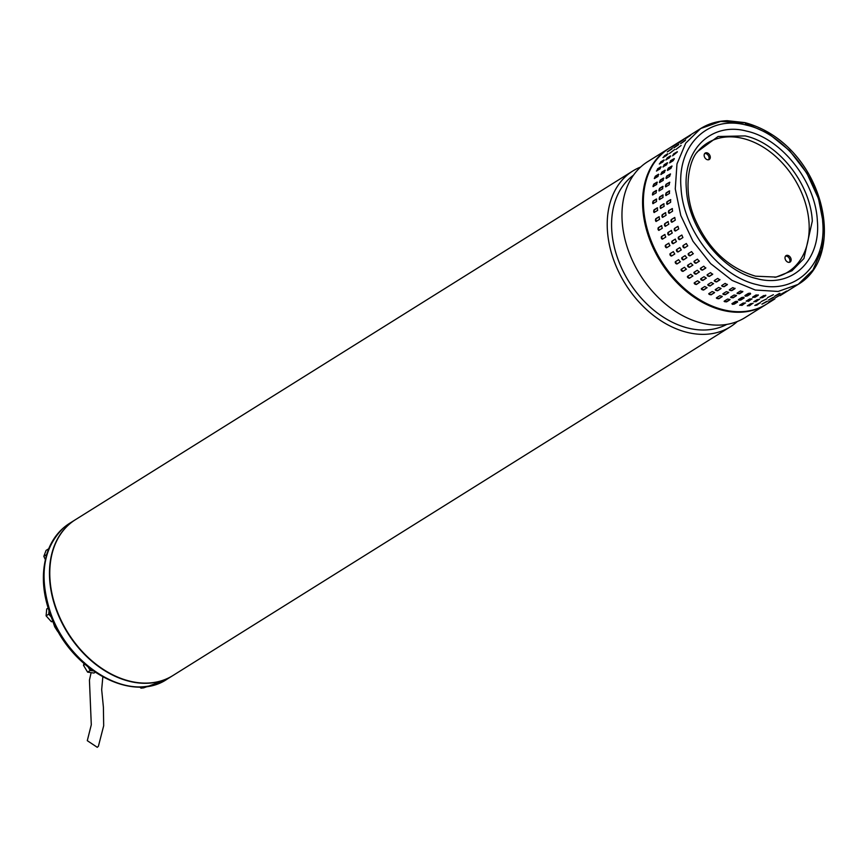 <?xml version="1.0" encoding="UTF-8"?>
<svg xmlns="http://www.w3.org/2000/svg" width="868" height="868" viewBox="0 0 868 868"><rect width="100%" height="100%" fill="white"/><g stroke="black" fill="none" stroke-linecap="round" stroke-linejoin="round"><path stroke-width="1.3" d="M102.825 676.975L101.675 689.637L103.4 707.225L103.683 725.778L98.399 746.274L97.259 747.305L87.288 740.675L91.292 724.802L89.437 680.154L91.064 672.895M632.88 170.942L75.451 519.672A91.91 66.326 58 0 0 51.429 590.88A91.91 66.326 58 0 0 172.938 675.521L730.379 326.78A91.91 66.326 -122 0 1 697.254 334.093A91.91 66.326 -122 0 1 608.869 242.15A91.91 66.326 -122 0 1 632.88 170.942A91.91 66.326 -122 0 1 640.671 167.003M633.456 175.206A88.113 63.581 58 0 0 613.166 241.619A88.113 63.581 58 0 0 697.905 329.764A88.113 63.581 58 0 0 726.798 324.404M737.333 321.496A91.91 66.326 -122 0 1 730.379 326.78M668.241 148.819L647.626 161.719A91.91 66.326 58 0 0 623.615 232.928A91.91 66.326 58 0 0 711.999 324.871A91.91 66.326 58 0 0 745.124 317.558L765.739 304.668A91.91 66.326 -122 0 1 644.23 220.027A91.91 66.326 -122 0 1 668.241 148.819A91.91 66.326 -122 0 1 668.642 148.569M745.829 123.44L768.636 133.618L789.62 150.707L806.795 173.101L818.502 198.663L823.656 224.964L821.757 249.496L812.99 269.948L798.18 284.368L778.173 291.453L755.29 290.031L732.136 280.44L710.675 263.633L692.99 241.271L680.783 215.514L675.271 188.877L676.975 163.954L685.731 143.155L700.682 128.529L720.7 121.433L744.82 122.594L746.285 125.1C784.108 133.195 820.694 179.654 822.712 222.056C826.672 264.946 795.381 295.001 757.449 284.737C719.68 276.686 683.04 230.204 681.022 187.792C677.073 144.923 708.299 114.858 746.285 125.1M745.156 135.918L718.064 136.504L697.612 151.52C689.225 160.276 682.411 189.994 694.834 218.693C708.136 248.888 728.382 268.06 755.572 276.198L776.155 277.076L791.974 270.783L803.92 258.534L812.307 221.101C810.549 183.832 778.346 142.992 745.156 135.918M666.255 195.441L666.082 192.935L669.326 190.895L669.499 193.412L665.843 195.528M669.825 182.313A1.378 0.705 -70.3 0 0 669.564 182.41L669.185 184.743L665.93 186.772L665.995 184.331L669.673 182.215M670.541 174.056A1.378 0.64 -64.7 0 0 670.291 174.153L669.673 176.345L666.429 178.374L666.722 176.03L670.411 173.925M672.06 166.179A1.378 0.553 -59.3 0 0 671.81 166.287L670.975 168.316L667.731 170.345L668.251 168.121L671.94 166.016M674.338 158.801L673.069 160.754L669.825 162.783L670.573 160.699L674.252 158.584M677.333 151.998L672.7 155.752L673.666 153.842L677.322 151.716M675.912 149.459L681.12 145.477M685.394 140.28L680.631 143.621L685.601 139.943M690.451 135.441L685.59 138.652L690.722 135.169M696.103 131.415L691.232 134.442M737.29 292.972L740.545 290.943L742.78 291.746L739.536 293.775L737.03 293.341M729.543 289.63L732.787 287.601L735.001 288.643L731.757 290.671L729.283 289.988M721.905 285.431L725.149 283.402L727.319 284.693L724.075 286.722L721.644 285.756M714.472 280.429L717.717 278.4L719.822 279.908L716.577 281.937L714.223 280.722M707.311 274.679L710.556 272.65L712.585 274.375L709.34 276.404L707.095 274.917M700.53 268.245L703.774 266.216L705.684 268.125L702.44 270.154L700.335 268.418M694.172 261.192L697.416 259.163L699.196 261.246L695.952 263.275L694.031 261.311M688.324 253.608L691.568 251.579L693.196 253.803L689.951 255.832L688.259 253.662M684.505 247.912L683.051 245.568L686.295 243.528L687.749 245.883L684.494 247.922M681.825 235.044L682.91 237.572L679.666 239.601L678.396 237.159L681.738 235.076M677.995 226.342A1.378 0.933 -105.1 0 0 677.962 226.364L678.743 228.957L675.499 230.986L674.425 228.479L677.843 226.364M674.827 217.488A1.378 0.911 -97.3 0 0 674.729 217.542L675.282 220.147L672.038 222.175L671.181 219.615L674.675 217.488M672.407 208.57A1.378 0.868 -89.9 0 0 672.244 208.645L672.57 211.217L669.326 213.246L668.685 210.674L672.255 208.548M670.758 199.673A1.378 0.825 -82.9 0 0 670.552 199.748L670.639 202.266L667.394 204.295L666.982 201.745L670.606 199.618M659.767 199.499L659.593 196.993L662.837 194.964L663.011 197.47L659.355 199.586M659.441 190.83L659.506 188.389L662.751 186.36L662.685 188.801L659.007 190.906M659.94 182.432L660.233 180.088L663.477 178.059L663.185 180.403L659.485 182.508M661.242 174.414L661.763 172.189L665.007 170.161L664.487 172.385L660.798 174.49M663.336 166.84L664.085 164.768L667.329 162.739L666.581 164.811L662.902 166.927M666.212 159.81L667.177 157.911L670.421 155.882L669.456 157.781L665.789 159.907M674.631 149.535L669.423 153.517M674.132 147.679L678.743 144.142L673.763 147.82M679.101 142.71L683.886 139.401L678.754 142.884M689.615 135.473L684.744 138.5M730.606 297.225A1.378 0.64 -178.6 0 0 731.691 297.702A1.378 0.64 -178.6 0 0 733.048 297.474L736.292 295.804L733.048 297.832L730.802 297.03L734.046 295.001L736.552 295.445M722.849 293.872A1.378 0.716 -172.9 0 0 723.89 294.545A1.378 0.716 -172.9 0 0 725.312 294.393L728.512 292.711L725.268 294.74L723.055 293.688L726.299 291.659L728.773 292.353M715.221 289.662A1.378 0.781 -166.8 0 0 716.208 290.509A1.378 0.781 -166.8 0 0 717.662 290.454L720.831 288.751L717.586 290.78L715.416 289.489L718.661 287.46L721.091 288.426M707.811 284.639A1.378 0.835 -160.2 0 0 708.7 285.659A1.378 0.835 -160.2 0 0 710.198 285.702L713.442 283.673L710.089 286.006L707.973 284.487L711.217 282.458L713.572 283.684M700.693 278.845A1.378 0.879 -153.2 0 0 702.982 280.18L706.237 278.151L702.852 280.462L700.823 278.736L704.067 276.708L706.313 278.194M693.955 272.368A1.378 0.911 -145.7 0 0 696.114 273.962L699.358 271.934L695.941 274.212L694.042 272.302L697.286 270.274L699.38 272.01M687.662 265.272A1.378 0.933 -137.9 0 0 689.659 267.116L692.903 265.087L689.463 267.333L687.684 265.25L690.928 263.221L692.838 265.196M686.838 257.753L683.463 259.89L681.836 257.666L685.08 255.637L686.772 257.818M681.261 249.941L678.006 251.98L676.563 249.626L679.807 247.586L681.261 249.941M673.177 243.658L671.908 241.217L675.152 239.188L676.422 241.629L673.091 243.713M669.011 235.054L667.937 232.537L671.181 230.508L672.255 233.025L668.827 235.13M665.55 226.233L664.693 223.673L667.937 221.644L668.794 224.204L665.289 226.32M662.837 217.304L662.197 214.732L665.441 212.703L666.082 215.275L662.512 217.401M660.906 208.363L660.494 205.803L663.738 203.774L664.15 206.334L660.526 208.45M653.279 203.568L653.105 201.05L656.349 199.022L656.523 201.539L652.866 203.654M652.953 194.888L653.018 192.446L656.262 190.417L656.197 192.859L652.519 194.964M653.452 186.49L653.745 184.146L656.989 182.117L656.696 184.461L652.996 186.566M654.754 178.472L655.275 176.247L658.519 174.218L657.998 176.443L654.309 178.548M656.848 170.898L657.597 168.826L660.841 166.797L660.092 168.869L656.414 170.985M659.723 163.878L660.689 161.969L663.933 159.94L662.968 161.849L659.3 163.965M663.336 157.466L664.508 155.752L667.752 153.723L666.581 155.437L662.935 157.575M667.644 151.748L672.255 148.211L667.275 151.878M672.613 146.768L677.398 143.459L672.266 146.942M683.127 139.531L678.255 142.558M724.107 301.283A1.378 0.64 -178.6 0 0 725.203 301.771A1.378 0.64 -178.6 0 0 726.559 301.532L729.804 299.861L726.549 301.89L724.313 301.098L727.558 299.069L730.064 299.503M716.36 297.93A1.378 0.716 -172.9 0 0 717.402 298.603A1.378 0.716 -172.9 0 0 718.823 298.451L722.024 296.769L718.78 298.798L716.556 297.746L719.811 295.717L722.284 296.411M708.733 293.72A1.378 0.781 -166.8 0 0 709.72 294.567A1.378 0.781 -166.8 0 0 711.174 294.512L714.342 292.809L711.098 294.838L708.928 293.547L712.172 291.518L714.603 292.483M701.322 288.697A1.378 0.835 -160.2 0 0 702.212 289.717A1.378 0.835 -160.2 0 0 703.709 289.76L706.953 287.731L703.601 290.064L701.485 288.545L704.729 286.516L707.084 287.742M694.205 282.903A1.378 0.879 -153.2 0 0 696.494 284.237L699.738 282.209L696.353 284.52L694.335 282.794L697.579 280.765L699.825 282.252M687.456 276.425A1.378 0.911 -145.7 0 0 689.626 278.02L692.87 275.991L689.452 278.281L687.543 276.36L690.787 274.331L692.892 276.067M681.174 269.33A1.378 0.933 -137.9 0 0 683.17 271.174L686.414 269.145L682.975 271.391L681.196 269.308L684.44 267.279L686.349 269.254M680.349 261.81L676.975 263.959L675.347 261.724L678.592 259.695L680.284 261.876M674.772 254.009L671.517 256.038L670.074 253.684L673.318 251.655L674.772 254.009M666.689 247.727L665.42 245.275L668.664 243.246L669.933 245.698L666.602 247.771M664.866 234.49L664.986 234.49A1.378 0.933 -105.1 0 0 664.986 234.49L661.741 236.519A1.378 0.933 -105.1 0 0 662.479 239.134L661.449 236.595L664.693 234.566L665.767 237.083L662.338 239.188M659.062 230.291L658.204 227.731L661.449 225.702L662.306 228.262L658.801 230.378M656.349 221.362L655.709 218.79L658.953 216.761L659.593 219.333L656.024 221.459M654.418 212.421L654.005 209.861L657.25 207.832L657.662 210.392L654.038 212.508M732.408 304.342L732.104 303.561L735.348 301.532L737.279 301.304L737.583 302.064L734.339 304.093L732.408 304.342L732.104 303.561M738.896 300.285L738.592 299.493L741.836 297.464L743.767 297.236L744.071 298.006L740.827 300.035L738.896 300.285L738.592 299.493M745.384 296.227L745.08 295.435L748.325 293.406L750.256 293.178L750.56 293.948L747.315 295.977L745.384 296.227L745.08 295.435M775.298 277.217L776.046 277.098M774.766 277.293A76.015 54.858 58 0 0 809.009 222.403A76.015 54.858 58 0 0 763.471 147.289A76.015 54.858 58 0 0 696.798 152.67M707.463 159.734A3.797 2.745 58 0 0 709.243 159.506A3.797 2.745 58 0 0 710.057 155.904A3.797 2.745 58 0 0 706.986 152.822A3.797 2.745 58 0 0 705.207 153.061A3.797 2.745 58 0 0 704.382 156.652A3.797 2.745 58 0 0 707.463 159.734M708.559 159.766A3.797 2.745 58 0 0 708.668 156.207A3.797 2.745 58 0 0 705.76 153.582A3.797 2.745 58 0 0 704.664 153.549M788.318 262.299A3.797 2.745 58 0 0 790.086 262.06A3.797 2.745 58 0 0 790.911 258.469A3.797 2.745 58 0 0 787.829 255.387A3.797 2.745 58 0 0 786.061 255.626A3.797 2.745 58 0 0 785.236 259.217A3.797 2.745 58 0 0 788.318 262.299M789.413 262.331A3.797 2.745 58 0 0 789.511 258.772A3.797 2.745 58 0 0 786.614 256.147A3.797 2.745 58 0 0 785.518 256.114M739.655 305.254L741.988 305.004L745.232 302.975L742.042 305.384L739.84 305.113L743.084 303.073L745.558 302.997M747.305 305.829L752.74 303.323L749.594 305.731L747.446 305.731L750.69 303.702L753.098 303.377M754.802 305.428L760.01 302.748L756.896 305.145L754.824 305.417L760.411 302.813M767.008 301.359L761.909 304.169L767.41 301.337M773.627 299.059L768.603 301.999L774.006 298.939M677.908 142.775L669.054 148.319A91.91 66.326 58 0 0 643.611 208.287A91.91 66.326 58 0 0 723.652 309.822A91.91 66.326 58 0 0 766.542 304.158L774.853 298.928M786.224 291.843L780.126 295.662M746.144 301.196L748.476 300.946L751.721 298.918L748.531 301.326L746.328 301.044L749.572 299.015L752.046 298.939M753.793 301.771L759.229 299.265L756.082 301.673L753.934 301.673L757.178 299.634L759.598 299.319M761.041 301.663L766.9 298.755M773.496 297.29L768.397 300.1L773.898 297.268M780.115 294.99L775.091 297.941L780.495 294.881M781.341 294.87L786.289 291.8M792.712 287.785L786.614 291.594M752.816 296.986L756.061 294.957L758.263 295.228L755.019 297.257L752.556 297.344M760.422 297.605L763.666 295.576L765.815 295.587L762.571 297.615L760.151 297.952M767.529 297.605L773.388 294.697M774.885 296.042L780.093 293.482L774.592 296.324M781.58 293.872L786.668 291.051L781.276 294.122M787.829 290.813L792.777 287.742M755.29 290.031L732.136 280.44L710.675 263.633L692.99 241.271L680.783 215.514L675.271 188.877L676.975 163.954L685.731 143.155L700.682 128.529C708.592 123.625 717.445 121.01 727.243 120.695L744.82 122.594C822.69 143.524 849.197 254.606 798.18 284.368L793.102 287.536M657.575 207.875L654.331 209.904A1.378 0.825 -82.9 0 0 653.702 211.249A1.378 0.825 -82.9 0 0 654.201 212.508M659.268 216.761L656.024 218.79A1.378 0.868 -89.9 0 0 656.186 221.438M661.752 225.669L658.508 227.698A1.378 0.911 -97.3 0 0 658.953 230.346M668.892 243.159L665.691 245.156A1.378 0.955 -113.2 0 0 666.732 247.695M673.373 251.622L670.324 253.532A1.378 0.955 -121.5 0 0 671.724 255.908M675.402 261.691A1.378 0.955 -129.8 0 0 677.192 263.763L680.382 261.778M762.288 303.919L766.542 301.5M671.984 148.84L668.143 151.433M668.002 154.016L663.347 157.455M664.226 160.189L659.582 163.954M661.156 167.014L657.901 169.043L656.642 170.996M658.834 174.403L655.59 176.432A1.378 0.553 -59.3 0 0 654.743 177.452A1.378 0.553 -59.3 0 0 654.505 178.569M657.315 182.269L654.071 184.298A1.378 0.64 -64.7 0 0 653.257 185.416A1.378 0.64 -64.7 0 0 653.192 186.598M656.588 190.537L653.344 192.566A1.378 0.705 -70.3 0 0 652.584 193.759A1.378 0.705 -70.3 0 0 652.693 194.985M656.675 199.097L653.43 201.126A1.378 0.77 -76.4 0 0 652.725 202.407A1.378 0.77 -76.4 0 0 653.04 203.654M664.063 203.817L660.819 205.846A1.378 0.825 -82.9 0 0 660.19 207.192A1.378 0.825 -82.9 0 0 660.689 208.45M665.756 212.703L662.512 214.732A1.378 0.868 -89.9 0 0 662.675 217.38M668.241 221.6L664.996 223.629A1.378 0.911 -97.3 0 0 665.441 226.288M671.474 230.432L668.23 232.461A1.378 0.933 -105.1 0 0 668.968 235.076M675.38 239.101L672.179 241.098A1.378 0.955 -113.2 0 0 673.221 243.637M679.861 247.564L676.812 249.474A1.378 0.955 -121.5 0 0 678.212 251.85M681.89 257.633A1.378 0.955 -129.8 0 0 683.68 259.706L686.87 257.709M768.777 299.861L773.03 297.442M678.472 144.782L674.631 147.376M670.714 156.131L666.071 159.896M667.644 162.956L664.4 164.985L663.13 166.938M665.322 170.345L662.078 172.374A1.378 0.553 -59.3 0 0 661.232 173.394A1.378 0.553 -59.3 0 0 660.993 174.511M663.803 178.211L660.559 180.24A1.378 0.64 -64.7 0 0 659.745 181.358A1.378 0.64 -64.7 0 0 659.68 182.54M663.076 186.479L659.832 188.508A1.378 0.705 -70.3 0 0 659.072 189.701A1.378 0.705 -70.3 0 0 659.192 190.927M663.163 195.04L659.919 197.069A1.378 0.77 -76.4 0 0 659.213 198.349A1.378 0.77 -76.4 0 0 659.528 199.597M670.552 199.748L667.308 201.788A1.378 0.825 -82.9 0 0 666.678 203.134A1.378 0.825 -82.9 0 0 667.177 204.381M672.244 208.645L669 210.674A1.378 0.868 -89.9 0 0 669.163 213.311M674.729 217.542L671.485 219.571A1.378 0.911 -97.3 0 0 671.93 222.23M677.962 226.364L674.718 228.392A1.378 0.933 -105.1 0 0 675.456 231.007M681.868 235.044L678.668 237.04A1.378 0.955 -113.2 0 0 679.709 239.579M686.349 243.507L683.3 245.416A1.378 0.955 -121.5 0 0 684.7 247.792M688.378 253.575A1.378 0.955 -129.8 0 0 690.179 255.648L693.358 253.651M694.15 261.214A1.378 0.933 -137.9 0 0 696.147 263.058L699.391 261.029M700.443 268.31A1.378 0.911 -145.7 0 0 702.603 269.905L705.847 267.876M707.181 274.787A1.378 0.879 -153.2 0 0 709.481 276.122L712.726 274.093M714.299 280.57A1.378 0.835 -160.2 0 0 715.189 281.601A1.378 0.835 -160.2 0 0 716.686 281.633L719.93 279.604M721.709 285.605A1.378 0.781 -166.8 0 0 722.697 286.451A1.378 0.781 -166.8 0 0 724.151 286.397L727.395 284.368M729.337 289.814A1.378 0.716 -172.9 0 0 730.389 290.487A1.378 0.716 -172.9 0 0 731.8 290.335L735.044 288.306M737.095 293.167A1.378 0.64 -178.6 0 0 738.18 293.644A1.378 0.64 -178.6 0 0 739.536 293.417L742.78 291.388M752.632 297.138L754.965 296.889L758.209 294.86M760.281 297.713L765.717 295.207M775.265 295.804L779.518 293.384M684.96 140.724L681.12 143.307M677.203 152.074L672.559 155.828M674.132 158.898L670.888 160.927L669.619 162.88M671.81 166.287L668.566 168.316A1.378 0.553 -59.3 0 0 667.72 169.336A1.378 0.553 -59.3 0 0 667.481 170.453M670.291 174.153L667.047 176.182A1.378 0.64 -64.7 0 0 666.233 177.3A1.378 0.64 -64.7 0 0 666.168 178.472M669.564 182.41L666.32 184.439A1.378 0.705 -70.3 0 0 665.561 185.643A1.378 0.705 -70.3 0 0 665.68 186.87M669.651 190.982L666.407 193.011A1.378 0.77 -76.4 0 0 665.702 194.291A1.378 0.77 -76.4 0 0 666.016 195.539M731.908 303.735A1.378 0.564 176 0 0 733.015 304.039A1.378 0.564 176 0 0 734.306 303.724L737.55 301.695M738.397 299.677A1.378 0.564 176 0 0 739.503 299.97A1.378 0.564 176 0 0 740.805 299.666L744.05 297.637M744.885 295.619A1.378 0.564 176 0 0 745.992 295.912A1.378 0.564 176 0 0 747.294 295.608L750.538 293.579M148.439 686.176L143.6 687.868L141.028 688.15L143.177 686.805M139.564 686.957L141.028 688.15M49.389 611.832A6.911 4.991 58 0 0 50.854 615.835M48.738 614.197L49.042 610.833A6.911 4.991 58 0 0 51.353 617.115L48.738 614.197L46.102 615.846L51.364 621.716L53.935 621.434M46.102 615.846L46.72 608.978L48.152 608.077M52.883 620.761L51.364 621.716M172.775 675.619A91.91 66.326 -122 0 1 172.613 675.716A91.91 66.326 -122 0 1 70.286 637.036A91.91 66.326 -122 0 1 69.473 524.022A91.91 66.326 -122 0 1 75.125 519.878A91.91 66.326 -122 0 1 75.288 519.78M53.035 621.564L58.449 631.893M57.093 630.396L59.057 632.967M89.469 668.186A6.911 4.991 58 0 0 92.344 670.335M93.126 670.899L90.239 670.476L88.308 667.275A6.911 4.991 58 0 0 93.115 670.888M84.261 662.555L83.491 665.289L84.869 664.421M95.165 672.299L93.972 673.047L87.592 672.125L90.239 670.476M83.491 665.289L87.592 672.125M47.393 552.254L46.557 554.826M46.471 554.674L43.823 556.323L45.516 559.969M48.706 548.771L46.091 550.399L43.823 556.323M746.697 131.144C711.641 121.661 682.725 149.448 686.382 189.083C688.259 228.306 722.1 271.239 757.037 278.704C792.104 288.176 820.998 260.411 817.352 220.765C815.486 181.553 781.623 138.587 746.697 131.144M695.561 131.73L700.682 128.529L720.7 121.433L743.583 122.855M149.177 685.948L167.101 679.167C130.808 704.056 68.051 667.752 50.008 613.578C41.74 590.609 41.208 569.267 48.391 549.553C52.948 538.16 60.022 529.415 69.603 523.328L63.95 527.473C43.075 547.599 38.626 576.081 50.615 612.916C66.152 658.335 113.404 693.348 149.177 685.948M690.885 134.648L689.073 135.788M684.396 138.717L682.584 139.857M766.542 304.158C753.12 312.296 737.681 313.945 720.234 309.116C699.868 302.954 682.15 289.945 667.047 270.1C653.018 250.917 645.119 230.432 643.351 208.656C641.962 180.945 650.533 160.83 669.054 148.319M69.603 523.328L75.125 519.878M167.101 679.167L172.613 675.716M57.711 631.535L54.684 626.761L52.948 621.575"/></g></svg>
